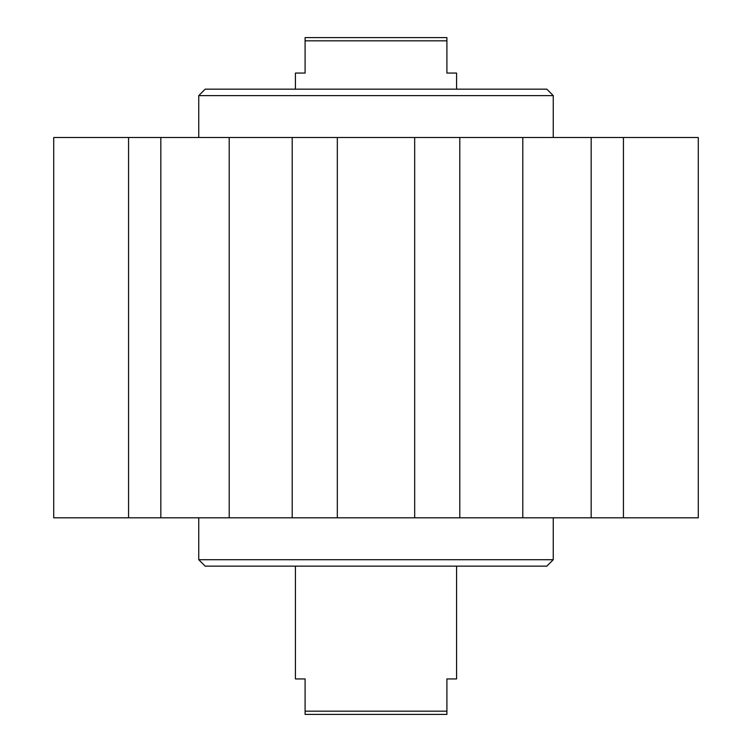 <?xml version="1.0" encoding="UTF-8"?>
<svg xmlns="http://www.w3.org/2000/svg" width="752" height="752" viewBox="0 0 752 752"><rect width="100%" height="100%" fill="white"/><g stroke="black" fill="none" stroke-linecap="round" stroke-linejoin="round"><path stroke-width="1.13" d="M553.256 517.808L553.256 559.704L198.744 559.704L198.744 517.808M553.256 559.704L546.807 566.153L205.193 566.153L198.744 559.704M198.744 95.607L553.256 95.607L546.807 89.168L205.193 89.168L198.744 95.607L198.744 137.513M128.564 517.808L698.288 517.808L698.288 137.513L53.712 137.513L53.712 517.808L128.564 517.808L128.564 137.513M414.672 517.808L414.672 137.513M459.792 517.808L459.792 137.513M522.79 517.808L522.79 137.513M591.175 517.808L591.175 137.513M623.436 517.808L623.436 137.513M160.825 517.808L160.825 137.513M229.21 517.808L229.21 137.513M292.208 517.808L292.208 137.513M337.328 517.808L337.328 137.513M295.433 566.153L295.433 678.953L305.096 678.953L305.096 714.4L446.904 714.4L446.904 678.953L456.567 678.953L456.567 566.153M446.904 711.176L305.096 711.176M456.567 89.168L456.567 73.047L446.904 73.047L446.904 37.6L305.096 37.6L305.096 73.047L295.433 73.047L295.433 89.168M305.096 40.824L446.904 40.824M553.256 95.607L553.256 137.513"/></g></svg>
